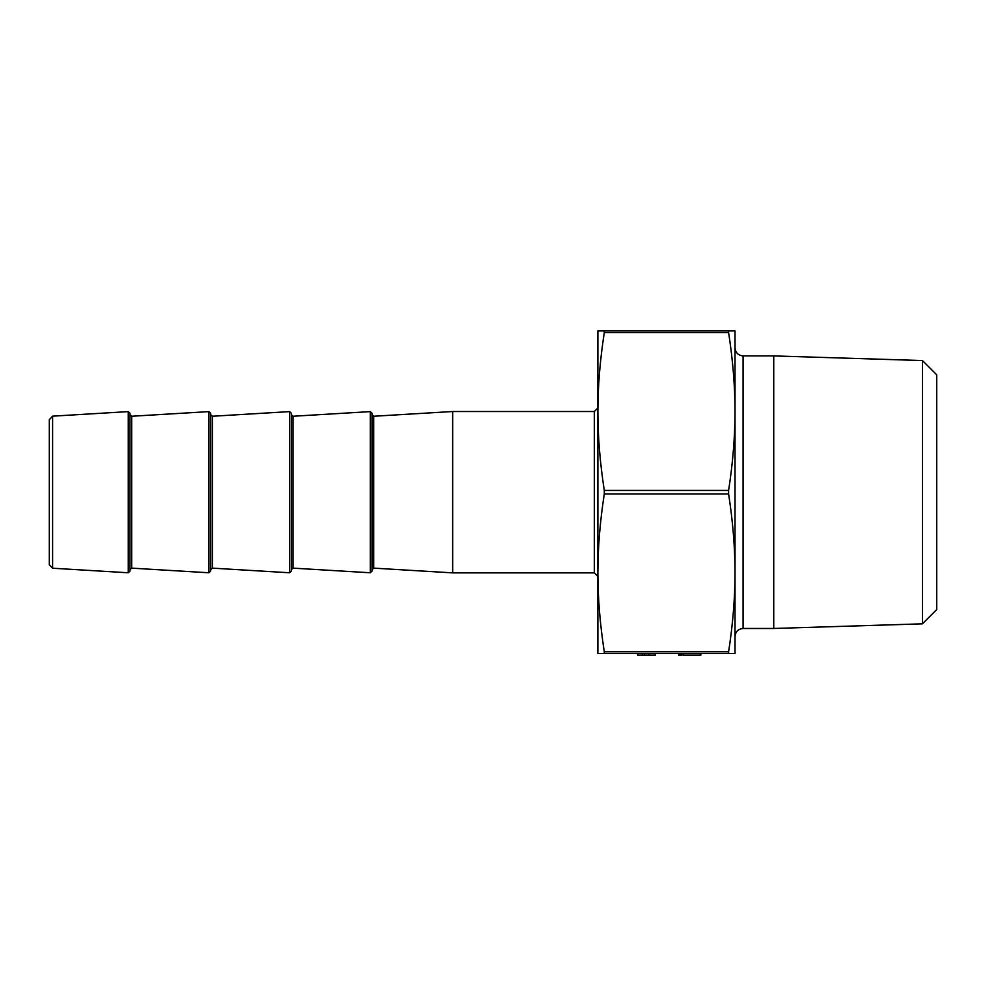 <?xml version="1.0" encoding="UTF-8"?>
<svg xmlns="http://www.w3.org/2000/svg" width="986" height="986" viewBox="0 0 986 986"><rect width="100%" height="100%" fill="white"/><g stroke="black" fill="none" stroke-linecap="round" stroke-linejoin="round"><path stroke-width="1.48" d="M735.014 653.533L728.605 653.533L728.605 651.771C732.869 624.298 735.001 597.997 735.014 572.866L735.014 653.533M604.295 653.533L597.873 653.533L597.873 407.994L594.348 411.519L594.348 572.866L597.873 576.391L597.873 572.854C597.886 597.997 600.03 624.298 604.295 651.771L604.295 653.533L728.605 653.533M735.014 636.537L735.014 572.866C735.001 547.735 732.869 521.434 728.605 493.961L728.605 490.424C732.869 462.952 735.001 436.65 735.014 411.519L735.014 347.848C735.494 352.741 738.181 355.428 743.087 355.909L743.087 628.476C738.181 628.957 735.494 631.644 735.014 636.537M735.014 411.519C735.001 386.389 732.869 360.087 728.605 332.615L728.605 330.852L735.014 330.852L735.014 572.866M922.44 360.556L936.7 374.816L936.7 609.57L922.44 623.83L922.44 360.556L773.739 355.909L743.087 355.909M371.993 414.65L373.706 416.252L452.66 411.519L452.66 572.866L373.706 568.133L373.706 416.252M371.993 571.153L371.993 413.233L370.28 411.618L370.28 572.767L371.993 571.153M291.314 414.65L293.027 416.252L370.28 411.618M291.314 571.153L291.314 413.233L289.613 411.618L289.613 572.767L291.314 571.153M210.647 439.756L210.647 414.65L212.36 416.252L289.613 411.618M210.647 414.65L210.647 544.629M210.647 571.153L210.647 413.233L208.933 411.618L208.933 572.767L210.647 571.153M129.967 414.65L131.68 416.252L208.933 411.618M129.967 571.153L129.967 413.233L128.266 411.618L128.266 572.767L129.967 571.153M128.266 572.767L52.615 568.219L52.615 416.166L128.266 411.618M597.873 411.519L597.873 330.852L604.295 330.852L604.295 332.615C600.03 360.087 597.886 386.389 597.873 411.519C597.886 436.65 600.03 462.952 604.295 490.424L604.295 493.961C600.03 521.434 597.886 547.735 597.873 572.866M594.348 572.866L452.66 572.866M604.295 332.615L728.605 332.615L728.605 330.852L604.295 330.852M52.615 416.166L49.3 419.691L49.3 564.707L52.615 568.219M922.44 623.83L773.739 628.476L773.739 355.909M773.739 628.476L743.087 628.476M655.37 653.533L655.37 655.148L637.634 655.148L637.634 653.533M642.453 655.148L642.453 653.533M648.948 655.148L648.948 653.533M644.511 655.148L644.511 653.533M680.155 653.533L680.155 655.148L678.725 655.148L678.725 653.533M680.155 655.148L681.572 655.148L681.572 653.533M682.891 653.533L682.891 655.148L700.836 655.148L700.836 653.533M700.405 655.148L700.405 653.533M683.323 655.148L683.323 653.533M291.314 569.735L293.027 568.133L293.027 416.252M210.647 569.735L212.36 568.133L212.36 416.252M129.967 569.735L131.68 568.133L131.68 416.252M728.605 490.424L604.295 490.424M604.295 493.961L728.605 493.961M728.605 651.771L604.295 651.771M373.706 568.133L371.993 569.735M293.027 568.133L370.28 572.767M212.36 568.133L289.613 572.767M131.68 568.133L208.933 572.767M594.348 411.519L452.66 411.519"/></g></svg>
